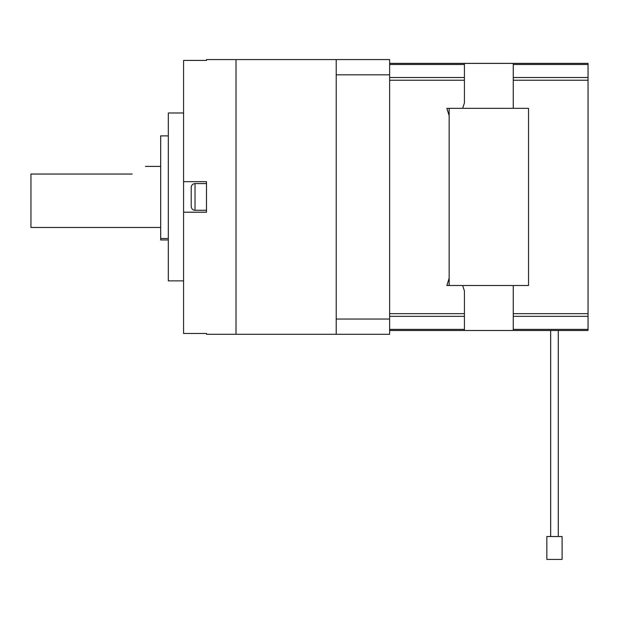 <?xml version="1.0" encoding="UTF-8"?>
<svg xmlns="http://www.w3.org/2000/svg" width="619" height="619" viewBox="0 0 619 619"><rect width="100%" height="100%" fill="white"/><g stroke="black" fill="none" stroke-linecap="round" stroke-linejoin="round"><path stroke-width="0.93" d="M588.05 329.37L513.259 329.37L513.259 330.484L588.05 330.484L588.05 63.386L464.42 63.386L464.42 102.94L462.656 108.348L446.864 108.348L449.154 115.738L449.154 278.132L446.864 285.521L462.656 285.521L464.42 290.93L464.42 330.484L389.63 330.484M464.42 63.386L389.63 63.386M513.259 329.37L513.259 285.521L528.525 285.521L528.525 108.348L513.259 108.348L513.259 63.386M546.84 536.534L562.106 536.534L562.106 559.429L546.84 559.429L546.84 536.534M528.525 108.348L528.525 285.521L449.154 285.521L449.154 108.348L528.525 108.348M513.259 330.484L464.42 330.484M336.21 59.571L389.63 59.571L389.63 74.829L336.21 74.829L336.21 59.571L236.017 59.571L236.017 196.935L236.017 59.571L206.475 59.571L206.475 60.422L183.58 60.422L183.58 181.669L206.475 181.669L206.475 212.201L183.58 212.201L183.58 333.455L206.475 333.455L206.475 334.299L336.21 334.299L336.21 319.04L389.63 319.04L389.63 334.299L336.21 334.299M183.58 112.991L168.314 112.991L168.314 280.879L183.58 280.879M195.024 210.29C192.71 210.065 191.441 208.789 191.209 206.475L191.209 187.395C191.441 185.081 192.71 183.804 195.024 183.58L195.024 210.29L206.475 210.29M132.203 174.04C149.488 164.066 149.488 164.066 132.203 174.04L30.95 174.04L30.95 227.459L160.685 227.459M236.017 196.935L236.017 334.299L236.017 196.935M183.58 181.669L183.58 212.201M336.21 74.829L336.21 319.04M389.63 74.829L389.63 319.04M168.314 239.963L160.685 239.963L160.685 135.886L168.314 135.886M389.63 316.34L464.42 316.34M464.42 329.37L389.63 329.37M389.63 80.23L464.42 80.23M464.42 313.64L389.63 313.64M389.63 64.5L464.42 64.5M464.42 77.53L389.63 77.53M513.259 64.5L588.05 64.5M588.05 77.53L513.259 77.53M588.05 313.64L513.259 313.64M513.259 80.23L588.05 80.23M513.259 316.34L588.05 316.34M168.314 238.501L160.685 238.501M558.284 330.484L558.284 536.534M550.655 330.484L550.655 536.534M195.024 183.58L206.475 183.58M145.426 166.41L160.685 166.41"/></g></svg>
